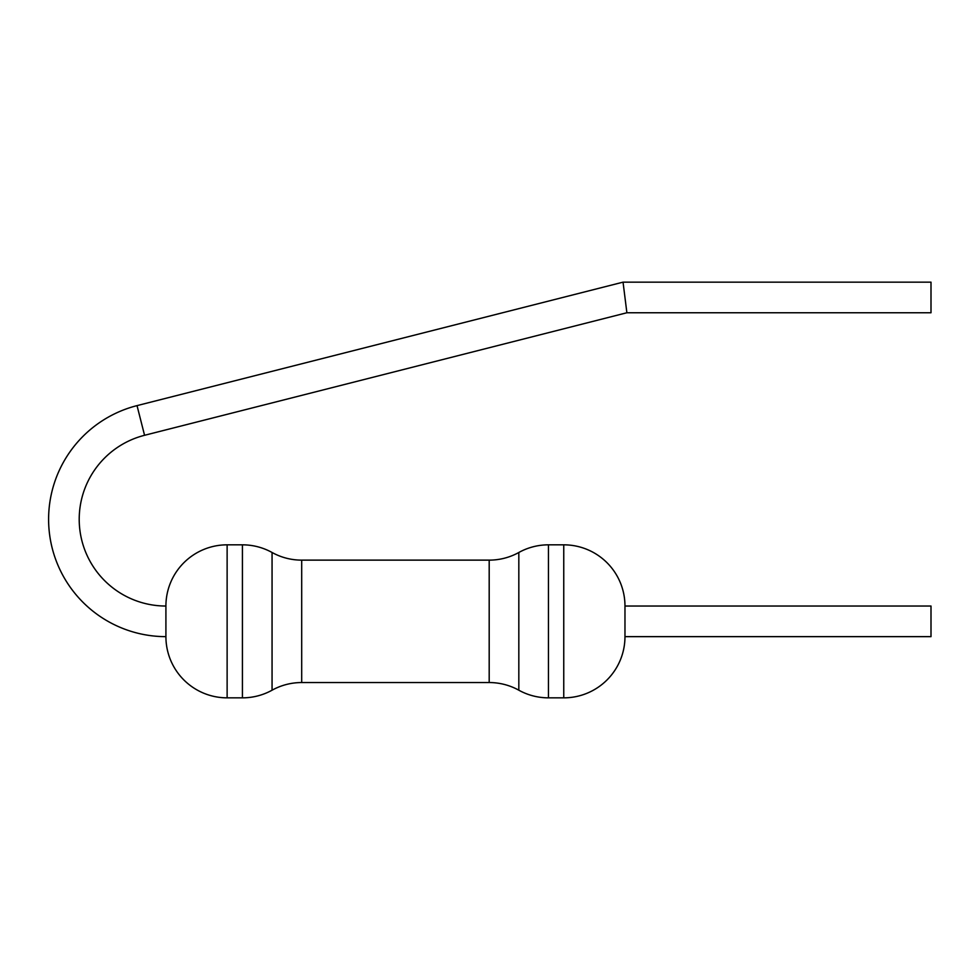 <?xml version="1.0" encoding="UTF-8"?>
<svg xmlns="http://www.w3.org/2000/svg" width="980" height="980" viewBox="0 0 980 980"><rect width="100%" height="100%" fill="white"/><g stroke="black" fill="none" stroke-linecap="round" stroke-linejoin="round"><path stroke-width="1.47" d="M137.029 405.622L144.562 435.291A86.706 86.706 0 0 0 165.914 606.032L165.914 636.645A61.201 61.201 0 0 0 227.127 697.846L242.428 697.846A61.201 61.201 0 0 0 272.06 690.202L272.06 552.487A61.201 61.201 0 0 0 242.428 544.831L227.127 544.831A61.201 61.201 0 0 0 165.914 606.032L165.914 636.645A117.318 117.318 0 0 1 137.029 405.622L623.047 282.154L931 282.154L931 312.755L626.882 312.755L623.047 282.154M624.971 636.645L931 636.645L931 606.032L624.971 606.032L624.971 636.645A61.201 61.201 0 0 1 563.757 697.846L548.457 697.846A61.201 61.201 0 0 1 518.824 690.202L518.824 552.487A61.201 61.201 0 0 1 548.457 544.831L563.757 544.831A61.201 61.201 0 0 1 624.971 606.032M144.562 435.291L626.882 312.755M272.06 690.202A61.201 61.201 0 0 1 301.693 682.545L489.192 682.545A61.201 61.201 0 0 1 518.824 690.202M489.192 682.545L489.192 560.131A61.201 61.201 0 0 0 518.824 552.487M489.192 560.131L301.693 560.131A61.201 61.201 0 0 1 272.06 552.487M563.757 697.846L563.757 544.831M548.457 697.846L548.457 544.831M242.428 697.846L242.428 544.831M227.127 697.846L227.127 544.831M301.693 682.545L301.693 560.131"/></g></svg>
